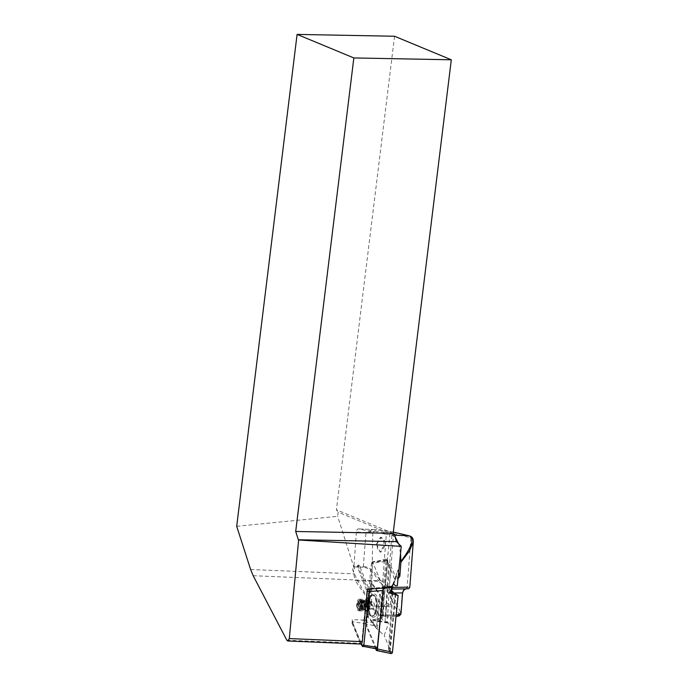 <?xml version="1.0" encoding="UTF-8"?>
<svg xmlns="http://www.w3.org/2000/svg" width="688" height="688" viewBox="0 0 688 688"><rect width="100%" height="100%" fill="white"/><g stroke="black" fill="none" stroke-linecap="round" stroke-linejoin="round"><path stroke-width="0.52" stroke-dasharray="3.44 2.58" d="M372.793 562.199L372.251 561.709L387.525 559.877L387.791 560.402L372.793 562.199L383.061 587.414L372.81 562.242L366.799 622.502L379.931 621.496L386.166 558.991L372.81 562.242M372.406 561.726L371.494 563.231L387.043 561.365L387.602 559.903M374.453 606.119L390.079 606.773L374.453 606.119M388.651 564.134L385.065 621.694L381.909 619.449L387.671 561.718L388.651 564.134L390.75 565.407L387.232 621.849L388.591 623.208L384.248 635.497L373.395 625.512L365.448 623.853L371.494 563.231M390.75 565.407L395.901 578.04L391.678 587.397M392.005 589.074L395.901 578.04M395.884 594.234L390.105 652.19L388.539 649.283L389.399 648.13L392.882 592.265M389.399 648.13L384.248 635.497M387.043 561.365L381.393 617.987L382.158 619.226L387.791 560.402M390.105 652.19L390.638 653.075L376.121 650.04M375.579 648.715L365.448 623.853M373.395 625.512L372.733 619.776L381.393 617.987M387.946 561.27L387.671 561.718M387.232 621.849L385.065 621.694M391.291 653.6L390.638 653.075M395.282 593.976L389.52 651.699M388.539 649.283L392.126 591.723M373.051 595.008A10.647 4.506 -87.6 0 0 372.44 594.888A10.647 4.506 -87.6 0 0 370.29 596.023A10.647 4.506 -87.6 0 0 367.504 605.337A10.647 4.506 -87.6 0 0 369.508 614.848A10.647 4.506 -87.6 0 0 370.952 616.044A10.647 4.506 -87.6 0 0 371.554 616.164A10.647 4.506 -87.6 0 0 376.456 606.429A10.647 4.506 -87.6 0 0 373.051 595.008M375.553 599.076A10.475 4.429 92.4 0 1 375.639 610.187A10.475 4.429 92.4 0 1 371.4 615.984A10.475 4.429 92.4 0 1 370.806 615.855A10.475 4.429 92.4 0 1 369.387 614.685A10.475 4.429 92.4 0 1 368.123 611.959A10.475 4.429 92.4 0 1 370.161 596.178A10.475 4.429 92.4 0 1 372.277 595.051A10.475 4.429 92.4 0 1 372.87 595.172A10.475 4.429 92.4 0 1 375.553 599.076M367.022 602.129L367.891 601.845A3.552 1.505 92.4 0 1 369.241 603.17L369.714 604.786L368.94 608.588L367.203 609.155L366.721 607.538A3.552 1.505 92.4 0 1 366.635 604.03A3.552 1.505 92.4 0 1 366.91 603.075A3.552 1.505 92.4 0 1 367.891 601.845L368.759 601.561L369.241 603.17A3.552 1.505 92.4 0 1 369.327 606.687A3.552 1.505 92.4 0 1 368.071 608.871A3.552 1.505 92.4 0 1 366.721 607.538L366.24 605.922L367.022 602.129L371.847 602.327L373.584 601.759L374.539 604.984L373.756 608.785L372.019 609.353L371.064 606.128L371.847 602.327M369.086 612.002A10.475 4.429 -87.6 0 0 372.363 616.018A10.475 4.429 -87.6 0 0 376.603 610.23A10.475 4.429 -87.6 0 0 376.517 599.119A10.475 4.429 -87.6 0 0 373.24 595.094A10.475 4.429 -87.6 0 0 369 600.891A10.475 4.429 -87.6 0 0 369.086 612.002M376.534 543.89L380.507 537.242L383.612 540.613L384.128 545.421L380.077 552.06L376.534 543.89M376.904 543.898L381.255 537.259L384.678 540.648L385.246 545.464L380.808 552.103L377.463 548.671L376.904 543.898M352.136 621.832L352.858 623.07L352.007 623.104L352.136 621.832L361.174 644.02M361.63 643.667L366.867 591.207L357.579 567.265L357.777 565.304L359.213 565.072L368.725 588.429L382.717 587.397L382.932 588.085M383.001 588.077L382.717 587.397M357.777 565.304L367.409 588.945L370.918 588.971M352.007 623.104L360.22 643.254A2.838 1.204 -87.6 0 0 361.002 644.045M369.379 589.298L367.521 589.22M386.166 558.991L394.749 579.416L392.358 585.273M368.923 589.126L370.901 589.186M236.698 526.303L337.67 516.327L338.195 512.199L390.001 533.673L394.688 534.817M394.551 36.249L336.406 509.791L338.195 512.199M394.749 579.416L396.099 574.97L397.716 579.15L397.303 585.703M387.267 561.073L390.001 533.673M354.423 569.045L353.959 566.043L363.35 566.439L365.956 532.495L375.003 531.282L375.08 529.64C372.01 529.631 368.966 530.586 365.956 532.495L356.393 532.065C356.659 529.958 357.356 528.9 358.474 528.9L372.81 531.79L371.503 604.253L357.218 580.061L354.432 573.844L352.626 568.684L354.423 569.045L337.67 516.327M379.931 621.496L368.63 599.678M374.668 529.622L358.319 528.883L375.072 529.648L392.349 531.824A1.772 1.6 103.4 0 0 392.074 531.79L375.072 529.648M356.393 532.065L353.959 566.043M393.158 533.32L336.406 509.791M352.858 623.07L352.136 619.673L365.818 620.103L366.799 622.502M359.213 565.072L357.579 567.265M395.703 585.901L397.234 585.514M376.542 648.87L366.102 623.853L365.818 620.103M380.498 594.836L377.153 628.411L368.321 616.414L371.666 582.839L380.498 594.836L379.699 594.802L376.345 628.376L367.512 616.379L368.321 616.414M371.503 604.253L378.839 614.9L380.103 615.433L386.321 534.327L372.81 531.79M379.707 579.881C374.59 571.358 369.138 566.878 363.35 566.439A1.772 0.688 92.4 0 0 363.367 567.282C368.691 567.72 373.661 572.167 378.288 580.62L379.707 579.881L378.486 581.334C382.528 584.043 385.435 587.139 387.206 590.639A1.772 1.273 153.7 0 0 389.27 589.315C387.224 585.686 384.033 582.547 379.707 579.881M405.929 588.825A1.772 1.634 88.8 0 0 407.52 587.122L407.15 587.148C405.06 587.337 403.409 589.255 402.188 592.91L402.575 592.91M403.598 590.399L402.342 592.961L400.932 613.816L398.705 615.072A1.772 0.731 -89.5 0 0 399.074 615.45L400.966 613.963M391.171 589.074L391.644 587.475M409.816 587.131L407.52 587.122M375.003 531.282A21.302 1.582 -175.6 0 1 393.545 533.621L389.27 589.315L400.7 612.406A1.772 1.273 -26.3 0 1 398.627 613.73L400.846 612.458L402.188 592.91M379.355 615.278L399.074 615.45C398.945 616.525 393.768 617.007 383.543 616.912L383.216 615.296L396.159 615.098M385.744 616.009L386.647 603.084L385.744 616.009L383.5 616.921L396.013 616.568M393.854 592.953L391.24 593.022L397.939 569.905L396.099 574.97M409.953 536.081A1.772 1.591 -69.3 0 1 410.934 537.801L413.282 541.946M352.626 568.684L355.051 580.087L378.288 580.62A1.772 0.705 -88.7 0 0 378.486 581.334L355.343 580.801L368.39 599.738M386.321 534.327L391.876 534.954L386.647 603.084L390.345 604.743L383.732 606.541L386.544 603.109M390.345 604.743L391.24 593.022M383.216 615.296L383.732 606.541M397.939 569.905L398.644 572.296M355.051 580.087L355.343 580.801M391.876 534.954L395.247 537.096M398.653 543.864L400.536 553.35M380.103 615.433L385.658 615.984M366.24 605.922L371.064 606.128M367.203 609.155L372.019 609.353M368.94 608.588L373.756 608.785M369.714 604.786L374.539 604.984M368.759 601.561L373.584 601.759M366.721 607.538L366.05 605.277L366.91 603.075M366.695 589.642L368.725 588.429L368.957 589.083M366.867 591.207L367.315 591.267M376.095 648.38L362.421 646.187L352.067 621.126M366.102 623.853L352.428 621.66L352.136 619.673M367.512 616.379L370.866 582.805L379.699 594.802M376.345 628.376L377.153 628.411M370.866 582.805L371.666 582.839M365.19 608.484A5.151 2.176 -87.6 0 0 365.81 609.817A5.151 2.176 -87.6 0 0 366.799 610.454A5.151 2.176 -87.6 0 0 368.888 607.607A5.151 2.176 -87.6 0 0 368.845 602.146A5.151 2.176 -87.6 0 0 367.229 600.177A5.151 2.176 -87.6 0 0 366.188 600.727A5.151 2.176 -87.6 0 0 365.19 608.484M365.586 608.949A5.857 2.477 -87.6 0 0 366.291 610.471A5.857 2.477 -87.6 0 0 367.082 611.125A5.857 2.477 -87.6 0 0 367.418 611.193A5.857 2.477 -87.6 0 0 369.791 607.951A5.857 2.477 -87.6 0 0 369.74 601.742A5.857 2.477 -87.6 0 0 368.235 599.558A5.857 2.477 -87.6 0 0 367.908 599.489A5.857 2.477 -87.6 0 0 366.721 600.117A5.857 2.477 -87.6 0 0 365.586 608.949M359.308 610.144L357.571 608.381L357.253 604.95C357.502 602.456 358.164 601.002 359.239 600.598L360.048 600.925L361.338 604.391L360.77 608.467L359.179 609.086L358.422 605.646L359.523 601.587L361.656 600.994L362.946 604.46L362.378 608.536L360.787 609.155L360.03 605.707L361.131 601.656L363.255 601.054L364.554 604.528L363.986 608.605L362.395 609.224L361.639 605.775L362.739 601.725L364.864 601.123L365.904 603.075L365.767 608.244L363.995 609.293L363.247 605.844L364.348 601.794L366.472 601.192L367.762 604.657L366.979 609.319L367.203 602.077L365.362 600.091L363.771 601.174L362.524 605.93L362.748 608.381L364.133 610.342L365.612 608.682L366.085 604.468L365.595 602.017L363.754 600.031L362.163 601.106L360.916 605.87L361.14 608.312L362.524 610.282L364.004 608.622L364.477 604.399L363.006 600.34L362.146 599.962L360.555 601.045L359.308 605.801L360.245 609.843L360.916 610.213L362.155 609.112L362.567 602.49L361.398 600.271L360.546 599.893L358.947 600.977L357.7 605.732L357.923 608.175L359.308 610.144L360.546 609.052L361.286 604.907A5.151 2.176 92.4 0 1 358.912 610.127L357.511 608.158L357.287 605.715L358.534 600.959L360.134 599.876L361.965 601.862L362.456 604.322L361.742 609.095L360.503 610.196L359.833 609.826L358.895 605.784L359.506 602.361L360.142 601.028L361.733 599.945L363.574 601.931L364.064 604.382L363.35 609.164L362.112 610.265L361.441 609.895L360.503 605.853L361.105 602.421L361.75 601.088L363.341 600.013L365.182 602L365.672 604.451L364.958 609.233L363.72 610.325L363.049 609.955L362.112 605.913L362.714 602.49L363.359 601.157L364.95 600.074L366.79 602.06L367.28 604.52L366.566 609.301L365.328 610.394L363.995 608.648L364.322 602.559L364.967 601.226L366.558 600.142L368.398 602.129L368.175 609.37L367.203 608.725L366.979 609.319L368.175 609.37M357.253 604.95L358.319 601.536L360.443 600.942L361.733 604.408L361.174 608.484L359.575 609.104L358.826 605.664L359.927 601.604L362.051 601.011L363.341 604.477L362.774 608.553L361.183 609.172L360.426 605.724L361.535 601.673L363.66 601.071L364.95 604.546L364.382 608.613L362.791 609.241L362.034 605.793L363.144 601.742L365.268 601.14L366.558 604.606L365.99 608.682L364.399 609.301L363.642 605.861L364.167 602.998C365.457 600.142 366.566 600.194 367.512 603.135L367.203 602.077M359.686 599.196A5.857 2.477 -87.6 0 0 359.351 599.136A5.857 2.477 -87.6 0 0 356.659 604.485A5.857 2.477 -87.6 0 0 358.534 610.772A5.857 2.477 -87.6 0 0 358.861 610.841A5.857 2.477 -87.6 0 0 361.561 605.483A5.857 2.477 -87.6 0 0 359.686 599.196M359.239 600.598L361.002 602.559L361.286 604.907M372.432 620.189L388.591 623.208M372.733 619.776L388.428 622.7M371.589 616.07A10.647 4.506 92.4 0 1 368.183 604.64A10.647 4.506 92.4 0 1 373.085 594.914A10.647 4.506 92.4 0 1 373.687 595.034A10.647 4.506 92.4 0 1 377.101 606.455A10.647 4.506 92.4 0 1 372.199 616.19A10.647 4.506 92.4 0 1 371.589 616.07M372.449 617.162A11.713 4.954 -87.6 0 0 378.443 607.375A11.713 4.954 -87.6 0 0 374.762 594.019A11.713 4.954 -87.6 0 0 368.768 603.806A11.713 4.954 -87.6 0 0 372.449 617.162M286.81 640.184L360.22 643.254M253.184 575.71L357.218 580.061M250.621 569.501L354.432 573.844M405.843 588.825A1.772 1.6 81.6 0 0 407.15 587.148L410.934 537.801L393.545 533.621A1.772 1.6 103.4 0 0 392.349 531.824L393.312 532.056M409.076 535.806A1.772 1.6 -76.6 0 1 410.272 537.603M387.206 590.639L398.627 613.73L398.705 615.072L378.839 614.9M392.332 535.083L394.783 535.187M393.304 532.082L392.074 531.79M354.01 566.895L363.367 567.282M365.758 620.731L360.452 619.879M364.322 602.559L364.743 601.811L366.876 601.209L368.166 604.675L367.598 608.751M372.44 594.888L373.085 594.914C373.016 593.985 372.027 595.137 370.118 598.345L368.802 608.398C370.084 616.895 372.002 615.975 371.855 616.121L371.554 616.164M372.363 616.018L371.4 615.984M380.507 537.242L381.255 537.259M380.077 552.06L380.808 552.103M373.24 595.094L372.277 595.051M365.81 609.817L366.291 610.471M366.799 610.454L365.328 610.394M367.229 600.177L366.558 600.142M359.351 599.136L367.908 599.489M358.861 610.841L367.418 611.193M366.188 600.727L366.721 600.117M357.898 602.292L357.734 602.731C359.024 599.876 360.142 599.919 361.08 602.869L361.002 602.559M359.17 608.441L359.05 607.994C359.686 609.766 360.314 609.783 360.951 608.037L360.787 608.484L360.658 608.054C361.295 609.835 361.922 609.852 362.55 608.106L362.395 608.553M359.506 602.361L359.342 602.8C360.632 599.945 361.75 599.988 362.688 602.937L362.567 602.49M361.105 602.421L360.951 602.869C362.241 600.013 363.359 600.056 364.296 603.006L364.176 602.559M362.387 608.579L362.266 608.123C362.903 609.895 363.531 609.912 364.158 608.175L364.004 608.622M362.714 602.49L362.559 602.929C363.849 600.074 364.958 600.125 365.904 603.075L365.784 602.619M363.995 608.648L363.875 608.192C364.511 609.964 365.139 609.981 365.767 608.244L365.612 608.682"/><path stroke-width="1.03" d="M392.882 592.265L391.541 590.424L392.005 589.074M391.997 586.339L383.061 587.414L383.465 588.386L391.678 587.397L389.881 593.039L398.111 595.524L392.126 591.723L392.917 591.697M391.291 653.6L376.551 650.521L375.579 648.715M383.465 588.386L377.411 649.008L392.461 652.147L398.111 595.524M392.461 652.147C392.083 653.634 391.481 653.944 390.638 653.075M376.121 650.04C376.671 650.848 377.11 650.504 377.411 649.008M396.357 541.619L298.36 539.762L295.702 531.471L393.158 533.32L394.688 534.817L396.357 541.619L401.233 546.367L298.635 539.985L289.304 638.584L287.79 640.984L361.002 644.045A2.838 1.204 -87.6 0 0 361.174 644.02A2.838 1.204 -87.6 0 0 361.63 643.667A2.838 1.204 -87.6 0 0 362.292 641.637L367.521 589.22L383.001 588.077L383.061 587.414M287.79 640.984L286.81 640.184L253.184 575.71L250.621 569.501L236.698 526.303L297.096 34.4L394.551 36.249L451.302 59.787L393.158 533.32M401.233 546.367L397.303 585.703L395.703 585.901L393.579 584.035L392.358 585.273L391.618 587.475L407.52 587.122M295.702 531.471L353.847 57.938L297.096 34.4M353.847 57.938L451.302 59.787M382.717 587.397L383.061 590.519L377.385 647.356C377.084 648.853 376.646 649.188 376.095 648.38M393.579 584.035L392.332 585.342M391.661 590.786L392.048 589.074L405.929 588.825A1.772 1.634 88.8 0 0 405.929 588.825L403.598 590.399L402.575 592.91L393.854 592.953M405.722 588.842A1.772 1.6 81.6 0 0 405.8 588.833L392.048 589.074M396.159 615.098L400.966 613.954L399.367 615.88L396.013 616.568M400.941 561.391C409.016 550.632 415.776 538.687 409.498 535.986A1.772 1.591 -69.3 0 1 409.953 536.081L409.953 536.081C412.353 536.889 413.462 538.85 413.282 541.946L409.377 551.088L400.906 562.251L400.536 553.35M398.644 572.296L399.831 576.295L397.716 579.15M399.831 576.295L400.906 562.251M395.247 537.096L398.653 543.864M366.867 591.207L369.207 591.542L363.857 645.189C363.402 646.694 362.92 647.03 362.421 646.187L361.518 644.854L377.385 647.356M369 589.229L369.207 591.542L383.061 590.519M361.174 644.02L361.518 644.854L361.63 643.667M376.542 648.87L362.421 646.187M389.657 592.6L391.558 590.338M389.881 593.039L391.721 590.846M289.304 638.584L362.292 641.637M403.607 590.39L405.8 588.833A1.772 1.6 81.6 0 0 405.843 588.825M409.498 535.986A29.558 12.496 -87.6 0 0 408.801 535.771A1.772 1.6 -76.6 0 1 409.076 535.806L409.953 536.081M394.783 535.187L408.801 535.771L393.304 532.082M405.929 588.825C409.48 588.532 408.156 589.513 409.816 587.131L413.282 541.946M402.575 592.91L400.966 613.954M393.312 532.056L409.076 535.806M362.542 646.445L361.518 644.854"/></g></svg>
